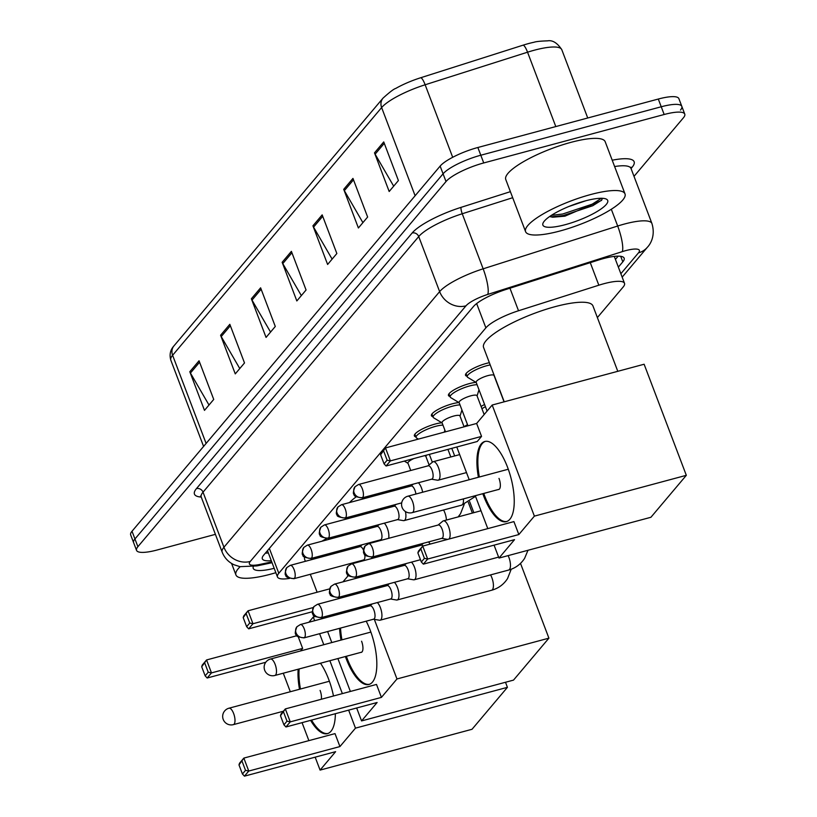 <?xml version="1.0" encoding="UTF-8"?>
<svg xmlns="http://www.w3.org/2000/svg" width="817" height="817" viewBox="0 0 817 817"><rect width="100%" height="100%" fill="white"/><g stroke="black" fill="none" stroke-linecap="round" stroke-linejoin="round"><path stroke-width="1.23" d="M415.863 436.85A17.014 4.034 -20.8 0 1 414.372 435.91A17.014 4.034 -20.8 0 1 435.206 424.033A17.014 4.034 -20.8 0 1 441.915 422.787M432.918 416.639A17.014 4.034 -20.8 0 1 431.427 415.71A17.014 4.034 -20.8 0 1 452.261 403.823A17.014 4.034 -20.8 0 1 458.97 402.587M449.973 396.429A17.014 4.034 -20.8 0 1 448.472 395.499A17.014 4.034 -20.8 0 1 469.305 383.622A17.014 4.034 -20.8 0 1 476.025 382.376M467.018 376.218A17.014 4.034 -20.8 0 1 465.527 375.289A17.014 4.034 -20.8 0 1 486.36 363.412A17.014 4.034 -20.8 0 1 489.363 362.697M464.046 426.699A17.014 4.034 -20.8 0 1 467.538 424.697M481.09 406.488A17.014 4.034 -20.8 0 1 484.583 404.497M597.38 317.578L623.177 287.002A31.904 7.557 159.2 0 0 624.515 283.325A31.904 7.557 159.2 0 0 598.83 285.204L518.519 310.756A31.904 7.557 159.2 0 0 485.88 327.852L278.801 573.268A31.904 7.557 159.2 0 0 277.463 576.945A31.904 7.557 159.2 0 0 289.473 578.426M215.402 534.349L157.14 549.994A31.904 7.557 -20.8 0 1 136.551 550.382A31.904 7.557 -20.8 0 1 137.889 546.696L446.011 181.548A31.904 7.557 -20.8 0 1 483.735 162.951L664.17 114.503A31.904 7.557 -20.8 0 1 684.758 114.114A31.904 7.557 -20.8 0 1 683.421 117.791L634.012 176.349M136.551 550.382L133.61 542.651A31.904 7.557 -20.8 0 1 134.948 538.965L443.069 173.817A31.904 7.557 -20.8 0 1 480.794 155.23L661.229 106.772A31.904 7.557 -20.8 0 1 681.827 106.384A31.904 7.557 -20.8 0 1 680.49 110.07M618.357 267.118L622.809 261.849A31.904 7.557 159.2 0 0 624.147 258.172A31.904 7.557 159.2 0 0 598.463 260.051L506.101 289.432A31.904 7.557 159.2 0 0 473.462 306.528L263.677 555.152A31.904 7.557 159.2 0 0 262.339 558.828A31.904 7.557 159.2 0 0 271.285 560.697M618.163 256.15L615.426 259.387M268.354 552.966A31.904 7.557 -20.8 0 1 265.382 553.119M681.827 106.384L678.886 98.663A31.904 7.557 -20.8 0 0 658.298 99.041L477.863 147.499A31.904 7.557 -20.8 0 0 440.138 166.096L132.017 531.244A31.904 7.557 -20.8 0 0 130.679 534.921L133.61 542.651A31.904 7.557 -20.8 0 1 134.948 538.965L443.069 173.817A31.904 7.557 -20.8 0 1 480.794 155.23L661.229 106.772A31.904 7.557 -20.8 0 1 681.827 106.384L684.758 114.114M382.999 98.163C389.648 92.147 393.886 88.91 395.734 88.44A34.886 8.262 -20.8 0 1 420.622 77.768L523.023 45.19A34.886 8.262 -20.8 0 1 533.94 42.27C536.044 41.534 540.578 41.064 547.574 40.85C552.568 39.951 557.306 42.903 561.79 49.684A42.545 10.08 159.2 0 0 527.547 52.196L425.146 84.774A42.545 10.08 159.2 0 0 381.631 107.568L172.612 355.272A10.631 9.508 -139.8 0 1 173.98 345.857L382.999 98.163A10.631 9.508 40.2 0 0 381.631 107.568L415.118 195.743M352.954 178.402L367.63 217.036L358.397 227.984L343.722 189.34L352.954 178.402M383.735 141.923L398.41 180.557L389.178 191.505L374.503 152.861L383.735 141.923M260.613 287.829L275.288 326.473L266.056 337.411L251.37 298.777L260.613 287.829M229.822 324.308L244.508 362.952L235.265 373.89L220.59 335.256L229.822 324.308M199.042 360.787L213.727 399.431L204.485 410.369L189.81 371.735L199.042 360.787M322.174 214.871L336.849 253.515L327.617 264.463L312.931 225.819L322.174 214.871M291.393 251.35L306.069 289.994L296.837 300.942L282.151 262.298L291.393 251.35M301.34 295.601L282.784 263.605A8.507 7.608 -139.8 0 1 282.151 262.298M332.121 259.122L313.565 227.126A8.507 7.608 -139.8 0 1 312.931 225.819M208.999 405.028L190.432 373.042A8.507 7.608 -139.8 0 1 189.81 371.735M239.779 368.549L221.213 336.563A8.507 7.608 -139.8 0 1 220.59 335.256M270.56 332.07L252.004 300.084A8.507 7.608 -139.8 0 1 251.37 298.777M393.682 186.164L375.126 154.178A8.507 7.608 -139.8 0 1 374.503 152.861M362.901 222.643L344.345 190.647A8.507 7.608 -139.8 0 1 343.722 189.34M275.84 572.686A53.176 12.592 -20.8 0 1 270.253 574.28A53.176 12.592 -20.8 0 1 235.929 574.923A53.176 12.592 -20.8 0 1 240.157 566.692M274.175 568.305A34.671 8.211 -20.8 0 1 253.29 566.6M305.374 561.31L304.68 559.492A58.497 13.858 -20.8 0 1 304.629 557.041M321.939 541.232A58.497 13.858 -20.8 0 1 326.626 538.505M320.489 663.22A41.483 15.809 75 0 1 333.489 695.992M335.358 713.711A41.483 15.809 75 0 1 330.987 731.246A41.483 15.809 75 0 1 327.433 733.635A41.483 15.809 75 0 1 310.603 720.359M339.933 746.564L248.766 771.044L244.457 776.15L335.624 751.671L320.08 770.094L472.022 729.285L507.418 687.332L355.477 728.141L339.933 746.564L335.011 733.615L243.844 758.094L248.766 771.044L245.519 770.349L242.435 773.995L244.457 776.15M299.512 689.262A41.483 15.809 75 0 1 298.174 669.215M355.477 728.141L348.645 710.147M342.364 693.613L329.864 660.708M323.787 644.715L319.6 633.696M314.668 620.706L313.279 617.049L308.887 622.258M300.493 650.965L302.647 648.412L298.266 636.872M283.274 673.208L290.311 691.733M302.055 722.647L308.887 740.631M315.168 757.165L320.08 770.094M507.418 687.332L505.498 682.266M315.158 616.549L313.279 617.049M242.435 773.995L238.993 764.916L239.534 763.211L243.844 758.094L238.993 764.916M245.519 770.349L242.067 761.27M204.781 663.128L208.233 672.207L211.48 672.902L206.568 659.952L201.707 666.774L202.259 665.058L206.568 659.952L296.949 635.687M265.77 662.27L207.171 678.008L205.159 675.853L208.233 672.207M207.171 678.008L211.48 672.902L302.647 648.412M201.707 666.774L205.159 675.853M327.903 733.482A41.483 15.809 75 0 1 311.553 720.104M321.295 699.27A8.507 3.248 -105 0 0 320.09 690.396M300.452 689.007A41.483 15.809 75 0 1 299.124 668.96M349.533 502.557A58.497 13.858 -20.8 0 1 356.263 496.797M356.917 608.042A41.483 15.809 75 0 1 357.969 609.073M366.2 621.175A41.483 15.809 75 0 1 372.481 682.072A41.483 15.809 75 0 1 368.927 684.462A41.483 15.809 75 0 1 345.397 656.531M381.427 697.391L290.26 721.871L285.95 726.977L377.117 702.497L361.574 720.921L513.515 680.112L548.912 638.159L396.97 678.968L381.427 697.391L376.504 684.442L285.337 708.921L290.26 721.871L287.012 721.176L283.928 724.822L285.95 726.977M340.995 640.089A41.483 15.809 75 0 1 339.586 628.324M340.648 613.72A41.483 15.809 75 0 1 341.046 612.311M396.97 678.968L374.329 619.357M369.264 606.04L368.814 604.846M363.882 591.855L363.432 590.671M358.489 577.67L358.04 576.485M348.42 575.403L342.997 581.837M343.426 597.35L342.977 596.155M322.235 617.356L322.684 618.551M327.617 631.541L331.804 642.56M337.881 658.553L350.381 691.458M356.661 707.992L361.574 720.921M548.912 638.159L520.511 563.393M283.928 724.822L280.486 715.743L281.028 714.038L285.337 708.921L280.486 715.743M287.012 721.176L283.56 712.097M246.274 613.955L249.726 623.034L252.974 623.728L248.062 610.779L243.2 617.601L243.752 615.885L248.062 610.779L329.68 588.863M312.4 611.719L248.664 628.835L246.652 626.68L249.726 623.034M248.664 628.835L252.974 623.728L313.289 607.531M243.2 617.601L246.652 626.68M369.396 684.309A41.483 15.809 75 0 1 347.113 658.369A41.483 15.809 75 0 1 346.347 656.276M360.818 652.395A8.507 3.248 -105 0 0 361.328 652.364A8.507 3.248 -105 0 0 361.584 641.222M341.945 639.834A41.483 15.809 75 0 1 340.536 628.069M341.598 613.475A41.483 15.809 75 0 1 341.996 612.056M504.222 401.801L483.582 347.48A58.497 13.858 -20.8 0 1 555.192 306.641A58.497 13.858 -20.8 0 1 592.948 305.926L617.785 371.306M478.405 477.251A41.483 15.809 75 0 1 481.264 443.886A41.483 15.809 75 0 1 484.818 441.497A41.483 15.809 75 0 1 509.328 472.318A41.483 15.809 75 0 1 509.89 519.234A41.483 15.809 75 0 1 506.336 521.624A41.483 15.809 75 0 1 482.806 493.693M518.836 534.553L427.669 559.032L423.359 564.139L514.526 539.659L498.983 558.072L650.924 517.273L686.321 475.32L534.379 516.13L518.836 534.553L513.913 521.603L422.746 546.083L427.669 559.032L424.421 558.338L421.337 561.984L423.359 564.139M534.379 516.13L492.181 405.038L476.638 423.461L481.55 436.401L477.24 441.507L386.073 465.996L384.061 463.842L387.135 460.196L390.383 460.89L481.55 436.401M456.785 447.001L469.213 479.722M475.29 495.715L487.79 528.619M494.071 545.153L498.983 558.072M686.321 475.32L644.123 364.239L492.181 405.038M421.337 561.984L417.885 552.905L418.437 551.189L422.746 546.083L417.885 552.905M424.421 558.338L420.969 549.259M386.073 465.996L390.383 460.89L385.471 447.941L380.61 454.763L381.161 453.047L385.471 447.941L476.638 423.461M383.684 451.117L387.135 460.196M380.61 454.763L384.061 463.842M506.806 521.471A41.483 15.809 75 0 1 484.522 495.531A41.483 15.809 75 0 1 483.756 493.437M498.227 489.557A8.507 3.248 -105 0 0 498.738 489.516A8.507 3.248 -105 0 0 498.993 478.384M479.354 476.995A41.483 15.809 75 0 1 485.298 441.384M373.492 619.225L379.466 620.226A9.569 3.646 -105 0 0 380.099 620.205A9.569 3.646 -105 0 0 380.926 619.654A9.569 3.646 -105 0 0 380.395 607.674A9.569 3.646 -105 0 0 377.331 602.558M373.257 619.184A6.914 2.635 -105 0 0 373.716 619.163A6.914 2.635 -105 0 0 374.309 618.765A6.914 2.635 -105 0 0 373.92 610.115A6.914 2.635 -105 0 0 370.132 605.806L300.421 624.525L296.939 626.741A6.914 6.179 -139.8 0 0 296.05 632.858A6.914 6.179 40.2 0 0 304.608 637.485A6.914 2.635 -105 0 0 304.506 629.662A6.914 2.635 -105 0 0 300.421 624.525M390.546 599.014L396.511 600.015A9.569 3.646 -105 0 0 397.154 599.995A9.569 3.646 -105 0 0 397.981 599.443A9.569 3.646 -105 0 0 397.44 587.464A9.569 3.646 -105 0 0 394.386 582.358M390.301 598.973A6.914 2.635 -105 0 0 390.771 598.953A6.914 2.635 -105 0 0 391.363 598.555A6.914 2.635 -105 0 0 390.975 589.905A6.914 2.635 -105 0 0 387.187 585.595L317.476 604.314L313.983 606.541A6.914 6.179 -139.8 0 0 313.095 612.648A6.914 6.179 40.2 0 0 321.653 617.274A6.914 2.635 -105 0 0 321.561 609.451A6.914 2.635 -105 0 0 317.476 604.314M407.601 578.804L413.565 579.804A9.569 3.646 -105 0 0 414.209 579.784A9.569 3.646 -105 0 0 415.026 579.233A9.569 3.646 -105 0 0 414.495 567.253A9.569 3.646 -105 0 0 411.431 562.147M407.356 578.763A6.914 2.635 -105 0 0 407.826 578.742A6.914 2.635 -105 0 0 408.418 578.344A6.914 2.635 -105 0 0 408.03 569.694A6.914 2.635 -105 0 0 404.231 565.395L334.531 584.114L331.038 586.33A6.914 6.179 -139.8 0 0 330.15 592.448A6.914 6.179 40.2 0 0 338.708 597.064A6.914 2.635 -105 0 0 338.616 589.241A6.914 2.635 -105 0 0 334.531 584.114M481.948 408.745A15.952 3.779 -20.8 0 1 485.421 406.692M430.15 544.102A9.569 3.646 -105 0 0 428.486 541.937M423.073 546.001A6.914 2.635 -105 0 0 421.286 545.184L351.586 563.904L348.093 566.12A6.914 6.179 -139.8 0 0 347.205 572.237A6.914 6.179 40.2 0 0 355.763 576.853A6.914 2.635 -105 0 0 355.671 569.041A6.914 2.635 -105 0 0 351.586 563.904M448.88 539.067A9.569 3.646 -105 0 0 449.136 538.812A9.569 3.646 -105 0 0 448.604 526.832A9.569 3.646 -105 0 0 443.345 520.878A9.569 3.646 -105 0 0 442.783 521.175A9.569 3.646 -105 0 0 442.528 521.43M441.466 538.342A6.914 2.635 -105 0 0 441.926 538.321A6.914 2.635 -105 0 0 442.518 537.933A6.914 2.635 -105 0 0 442.14 529.283A6.914 2.635 -105 0 0 438.341 524.974L368.641 543.693L365.148 545.909A6.914 6.179 -139.8 0 0 364.259 552.026A6.914 6.179 40.2 0 0 372.818 556.643A6.914 2.635 -105 0 0 372.726 548.83A6.914 2.635 -105 0 0 368.641 543.693M447.675 539.394A9.569 3.646 -105 0 0 447.685 539.394L441.711 538.383M424.268 455.743A9.569 2.267 -20.8 0 1 425.841 456.346L429.109 464.944M367.783 543.979A9.569 3.646 -105 0 0 367.211 543.387M363.514 550.219A6.914 2.635 -105 0 0 360.021 546.634L290.311 565.354L286.818 567.57A6.914 6.179 -139.8 0 0 285.93 573.687A6.914 6.179 40.2 0 0 294.488 578.303A6.914 2.635 -105 0 0 294.396 570.491A6.914 2.635 -105 0 0 290.311 565.354M363.136 560.002A6.914 2.635 -105 0 0 363.606 559.982A6.914 2.635 -105 0 0 364.198 559.584A6.914 2.635 -105 0 0 364.709 554.253M410.737 470.49L407.949 463.137A9.569 2.267 -20.8 0 1 413.943 458.511M371.623 558.522A9.569 3.646 -105 0 0 371.796 557.143M388.678 538.311A9.569 3.646 -105 0 0 387.329 528.282A9.569 3.646 -105 0 0 384.266 523.176M418.386 439.097L416.599 438.024A15.952 3.779 -20.8 0 1 416.098 437.473A15.952 3.779 -20.8 0 1 435.635 426.331A15.952 3.779 -20.8 0 1 442.967 425.126M380.191 539.792A6.914 2.635 -105 0 0 380.651 539.782A6.914 2.635 -105 0 0 381.243 539.383A6.914 2.635 -105 0 0 380.865 530.733A6.914 2.635 -105 0 0 377.066 526.424L307.366 545.143L303.873 547.359A6.914 6.179 -139.8 0 0 302.984 553.477A6.914 6.179 40.2 0 0 311.543 558.093A6.914 2.635 -105 0 0 311.451 550.28A6.914 2.635 -105 0 0 307.366 545.143M445.51 431.815L442.048 422.726A9.569 2.267 -20.8 0 1 453.772 416.037A9.569 2.267 -20.8 0 1 459.951 415.924L464.087 426.831M442.13 422.92L433.643 417.814A15.952 3.779 -20.8 0 1 433.153 417.262A15.952 3.779 -20.8 0 1 452.679 406.12A15.952 3.779 -20.8 0 1 460.022 404.915M397.246 519.581A6.914 2.635 -105 0 0 397.705 519.571A6.914 2.635 -105 0 0 398.298 519.173A6.914 2.635 -105 0 0 397.92 510.523A6.914 2.635 -105 0 0 394.121 506.213L324.42 524.933L320.928 527.149A6.914 6.179 -139.8 0 0 320.039 533.266A6.914 6.179 40.2 0 0 328.597 537.892A6.914 2.635 -105 0 0 328.505 530.07A6.914 2.635 -105 0 0 324.42 524.933M397.491 519.622L403.455 520.633A9.569 3.646 -105 0 0 404.098 520.603A9.569 3.646 -105 0 0 405.406 511.534M467.947 425.79L459.103 402.515A9.569 2.267 -20.8 0 1 470.827 395.826A9.569 2.267 -20.8 0 1 477.005 395.714L484.154 414.546M422.644 492.232A9.569 3.646 -105 0 0 421.439 487.872A9.569 3.646 -105 0 0 418.375 482.755M459.174 402.71L450.698 397.603A15.952 3.779 -20.8 0 1 450.208 397.052A15.952 3.779 -20.8 0 1 469.734 385.91A15.952 3.779 -20.8 0 1 477.067 384.705M415.935 494.03A6.914 2.635 -105 0 0 414.965 490.312A6.914 2.635 -105 0 0 411.176 486.003L341.465 504.722L337.983 506.938A6.914 6.179 -139.8 0 0 337.094 513.056A6.914 6.179 40.2 0 0 345.652 517.682A6.914 2.635 -105 0 0 345.55 509.859A6.914 2.635 -105 0 0 341.465 504.722M487.085 411.074L476.158 382.305A9.569 2.267 -20.8 0 1 487.882 375.626A9.569 2.267 -20.8 0 1 494.05 375.503L504.058 401.852M431.59 479.211L437.555 480.212A9.569 3.646 -105 0 0 438.198 480.192A9.569 3.646 -105 0 0 438.484 467.661A9.569 3.646 -105 0 0 433.235 461.697A9.569 3.646 -105 0 0 432.663 461.993L428.006 465.853M476.229 382.499L467.753 377.393A15.952 3.779 -20.8 0 1 467.253 376.841A15.952 3.779 -20.8 0 1 486.789 365.71A15.952 3.779 -20.8 0 1 490.21 364.923M431.345 479.171A6.914 2.635 -105 0 0 431.815 479.15A6.914 2.635 -105 0 0 432.407 478.752A6.914 2.635 -105 0 0 432.019 470.102A6.914 2.635 -105 0 0 428.231 465.792L358.52 484.512L355.027 486.728A6.914 6.179 -139.8 0 0 354.139 492.845A6.914 6.179 40.2 0 0 362.697 497.471A6.914 2.635 -105 0 0 362.605 489.649A6.914 2.635 -105 0 0 358.52 484.512M590.691 194.538A53.176 12.592 -20.8 0 1 625.005 193.895A53.176 12.592 -20.8 0 1 559.9 231.017A53.176 12.592 -20.8 0 1 525.586 231.66A53.176 12.592 -20.8 0 1 590.691 194.538M525.586 231.66L505.764 179.495A53.176 12.592 -20.8 0 1 570.869 142.372A53.176 12.592 -20.8 0 1 605.193 141.729L625.005 193.895M568.755 206.538L585.85 200.747M549.678 216.495L552.649 217.22L564.884 216.188L601.424 200.471L602.507 198.296M565.262 224.675A34.671 8.211 -20.8 0 1 543.152 222.847A34.671 8.211 -20.8 0 1 585.329 200.89A34.671 8.211 -20.8 0 1 606.02 198.97A34.671 8.211 -20.8 0 1 598.565 210.623A34.671 8.211 -20.8 0 1 565.262 224.675M550.811 216.883L563.199 215.565L592.754 205.731L601.802 200.022M551.373 215.361L562.617 214.034L592.172 204.189L601.435 198.265M269.355 548.411L278.801 573.268M476.658 303.567L485.88 327.852M509.951 288.207L518.519 310.756M590.272 262.655L598.83 285.204M620.869 273.726L638.486 252.841A21.273 5.035 159.2 0 0 625.648 250.645A21.273 5.035 159.2 0 0 622.258 251.646L487.729 294.437A21.273 5.035 159.2 0 0 465.976 305.834L250.278 561.453A21.273 5.035 159.2 0 0 259.908 564.424L271.744 561.902M250.278 561.453A21.273 19.005 -139.8 0 1 223.94 547.237L203.025 492.171A42.545 10.08 159.2 0 0 201.248 497.083L222.163 552.139A42.545 10.08 -20.8 0 1 223.94 547.237L439.638 291.618A42.545 10.08 -20.8 0 1 483.153 268.813L617.683 226.023A42.545 10.08 -20.8 0 1 624.464 224.032A42.545 10.08 -20.8 0 1 651.925 223.511L631.01 168.455A42.545 10.08 159.2 0 0 614.619 166.545M611.31 209.254L617.683 226.023A21.273 4.688 72.4 0 1 622.258 251.646M612.219 160.214A47.866 11.336 -20.8 0 1 632.133 167.25L631.051 168.547M201.084 496.276L200.502 496.062L201.248 497.083A47.866 11.336 -20.8 0 1 196.448 488.617L412.146 232.998A47.866 11.336 -20.8 0 1 461.094 207.344L510.39 191.668M137.889 546.696L132.017 531.244M664.17 114.503L658.298 99.041M483.735 162.951L477.863 147.499M446.011 181.548L440.138 166.096M487.729 294.437A21.273 4.688 72.4 0 0 483.153 268.813L462.238 213.758A42.545 10.08 159.2 0 0 418.723 236.552L203.025 492.171A5.321 4.749 40.2 0 0 196.448 488.617M512.688 197.704L462.238 213.758A5.321 1.174 -107.6 0 1 461.094 207.344M465.976 305.834A21.273 19.005 -139.8 0 1 439.638 291.618L418.723 236.552A5.321 4.749 40.2 0 0 412.146 232.998M632.133 167.25A5.321 4.749 40.2 0 0 630.857 167.822M259.908 564.424A21.273 11.285 78 0 1 256.998 565.905L272.051 562.699M622.166 277.147L647.401 247.234A21.273 19.005 -139.8 0 1 638.486 252.841M620.695 256.303L622.809 261.849M420.622 77.768A10.631 2.339 72.4 0 1 425.146 84.774L452.689 157.293M206.109 443.437L172.612 355.272A42.545 10.08 159.2 0 0 170.824 360.174C169.252 354.69 170.304 349.921 173.98 345.857M523.023 45.19A10.631 2.339 72.4 0 1 527.547 52.196L555.795 126.574M291.924 252.77L282.784 263.605M261.144 289.249L252.004 300.084M230.363 325.728L221.213 336.563M199.583 362.207L190.432 373.042M322.705 216.291L313.565 227.126M353.485 179.811L344.345 190.647M384.266 143.332L375.126 154.178M234.111 724.158A8.507 3.248 75 0 1 233.376 724.638A8.507 8.507 0 0 1 224.665 710.943A8.507 8.507 0 0 1 228.964 708.206A8.507 3.248 75 0 1 233.631 713.507A8.507 3.248 75 0 1 234.111 724.158M275.605 674.985A8.507 3.248 75 0 1 274.869 675.475A8.507 8.507 0 0 1 266.158 661.77A8.507 8.507 0 0 1 270.458 659.033A8.507 3.248 75 0 1 275.125 664.333A8.507 3.248 75 0 1 275.605 674.985M413.004 512.136A8.507 3.248 75 0 1 412.279 512.627A8.507 8.507 0 0 1 403.567 498.921A8.507 8.507 0 0 1 407.867 496.195A8.507 3.248 75 0 1 412.534 501.495A8.507 3.248 75 0 1 413.004 512.136M296.939 626.741C294.998 631.643 294.774 634.288 296.244 634.686C295.284 635.932 297.868 636.994 304.016 637.883A6.914 2.635 -105 0 0 304.608 637.485M511.207 569.235L507.541 578.579C503.691 584.502 498.37 588.393 491.589 590.262A9.569 3.646 -105 0 0 492.416 589.711A9.569 3.646 -105 0 0 492.58 589.486A9.569 3.646 -105 0 0 490.557 574.913M313.983 606.541C312.053 611.433 311.818 614.078 313.299 614.476C312.339 615.722 314.923 616.784 321.061 617.672A6.914 2.635 -105 0 0 321.653 617.274M527.986 550.29L524.596 558.368C520.735 564.292 515.425 568.183 508.644 570.052A9.569 3.646 -105 0 0 509.471 569.5A9.569 3.646 -105 0 0 509.634 569.275A9.569 3.646 -105 0 0 508.103 555.621M331.038 586.33C329.108 591.222 328.873 593.867 330.354 594.276C329.394 595.511 331.978 596.584 338.115 597.462A6.914 2.635 -105 0 0 338.708 597.064M348.093 566.12C346.153 571.012 345.928 573.657 347.409 574.065C346.439 575.311 349.033 576.373 355.17 577.251A6.914 2.635 -105 0 0 355.763 576.853M365.148 545.909C363.208 550.801 362.983 553.446 364.464 553.855C363.494 555.1 366.087 556.163 372.225 557.041A6.914 2.635 -105 0 0 372.818 556.643M286.818 567.57C284.888 572.462 284.653 575.107 286.134 575.515C285.174 576.761 287.758 577.823 293.895 578.702A6.914 2.635 -105 0 0 294.488 578.303M303.873 547.359C301.933 552.251 301.708 554.896 303.189 555.305C302.219 556.551 304.812 557.613 310.95 558.491A6.914 2.635 -105 0 0 311.543 558.093M446.409 520.051A9.569 3.646 -105 0 0 444.877 512.831A9.569 3.646 -105 0 0 443.56 510.012M320.928 527.149C318.987 532.041 318.763 534.696 320.244 535.094C319.273 536.34 321.867 537.402 328.005 538.291A6.914 2.635 -105 0 0 328.597 537.892M475.525 496.327L461.646 505.151A9.569 3.646 -105 0 0 462.636 504.375A9.569 3.646 -105 0 0 463.402 498.901M337.983 506.938C336.042 511.83 335.818 514.485 337.288 514.884C336.328 516.13 338.912 517.192 345.06 518.08A6.914 2.635 -105 0 0 345.652 517.682M355.027 486.728C353.097 491.63 352.862 494.275 354.343 494.673C353.383 495.919 355.967 496.981 362.105 497.87A6.914 2.635 -105 0 0 362.697 497.471M267.476 550.648L277.463 576.945M614.282 256.395L624.515 283.325M630.591 167.74L630.887 167.199L631.01 168.455M222.163 552.139C224.461 557.899 228.413 562.096 233.999 564.751L239.984 566.661L256.998 565.905M647.401 247.234C649.423 245.223 655.959 236.797 651.925 223.511M561.79 49.684L587.729 117.995M170.824 360.174L203.586 446.419M235.929 574.923L231.568 563.444M317.119 592.233L310.307 574.3M283.417 711.209L233.376 724.638M329.384 681.245L228.964 708.206M472.379 513.076L468.315 502.394M359.95 546.563L359.521 545.45M354.588 532.459L354.139 531.264M349.196 518.274L348.747 517.09M361.788 652.129L274.869 675.475M370.877 632.072L270.458 659.033M499.197 489.291L412.279 512.627M508.286 469.234L407.867 496.195M369.907 605.867L372.256 603.926M469.632 501.587L473.85 512.688M491.589 590.262L380.099 620.205M304.016 637.883L373.716 619.163M386.962 585.656L389.311 583.716M508.644 570.052L397.154 599.995M321.061 617.672L390.771 598.953M404.017 565.446L406.366 563.505M498.615 557.112L414.209 579.784M338.115 597.462L407.826 578.742M421.072 545.245L423.42 543.295M355.17 577.251L420.479 559.716M481.009 510.758L443.345 520.878M438.126 525.035L442.783 521.175M372.225 557.041L441.926 538.321M425.923 456.54L426.341 455.181M359.797 546.696L362.145 544.745M408.02 463.331L404.303 461.094M363.381 560.043L364.954 560.309M293.895 578.702L363.606 559.982M458.163 516.895L460.543 513.679L464.199 504.334M447.93 449.381L450.81 456.979M444.274 432.152L444.887 430.191M376.851 526.485L379.2 524.534M429.344 454.375L432.346 462.269M380.436 539.833L382.009 540.098M416.098 437.473L414.862 434.225M310.95 558.491L380.651 539.782M460.022 416.119L461.942 409.981M393.906 506.274L396.245 504.334M451.791 448.349L454.671 455.937M461.646 505.151L404.098 520.603M433.153 417.262L431.917 414.015M328.005 538.291L397.705 519.571M477.077 395.908L478.997 389.77M410.951 486.064L413.3 484.124M450.208 397.052L448.972 393.804M345.06 518.08L401.709 502.863M459.675 454.599L433.235 461.697M466.507 472.583L438.198 480.192M467.253 376.841L466.027 373.604M362.105 497.87L431.815 479.15"/></g></svg>

